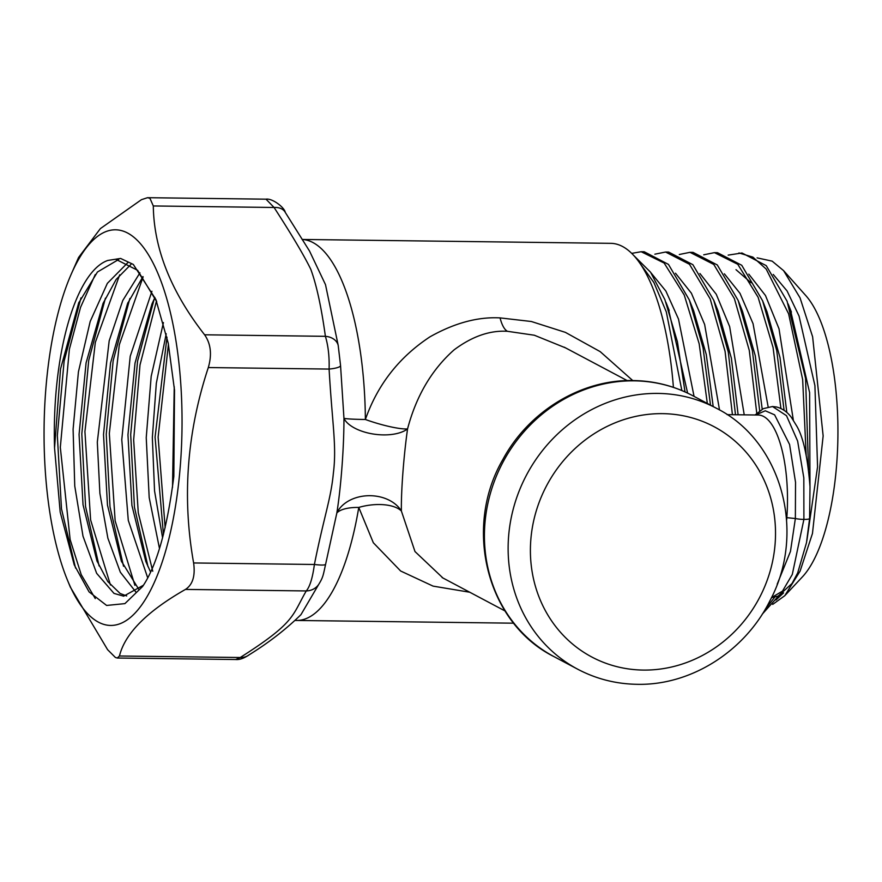 <?xml version="1.0" encoding="UTF-8"?>
<svg xmlns="http://www.w3.org/2000/svg" width="882" height="882" viewBox="0 0 882 882"><rect width="100%" height="100%" fill="white"/><g stroke="black" fill="none" stroke-linecap="round" stroke-linejoin="round"><path stroke-width="1.32" d="M673.407 387.363A190.523 66.415 -89.3 0 0 610.873 243.344L302.107 239.452A190.523 66.415 90.7 0 1 365.38 419.49A34.762 5.623 -163.2 0 0 407.55 428.917C403.758 455.873 401.078 490.138 401.376 511.009L414.981 551.537L442.918 577.986M632.714 380.539L600.19 351.631L565.395 332.371L531.339 321.5L500.072 317.895C477.89 316.693 454.517 323.01 429.964 336.836C399.083 357.177 377.562 384.728 365.38 419.49A34.762 1.929 -0.5 0 1 343.958 418.355C344.002 446.601 341.113 486.456 336.836 512.993L325.601 564.315A17.386 2.238 -170.1 0 1 314.4 564.48C312.592 577.908 309.88 586.728 306.252 590.94C291.887 615.901 295.536 622.361 240.246 657.509L235.748 659.516C239.595 659.857 244.027 658.303 249.066 654.863L249.066 654.863A17.386 14.619 -127.9 0 1 240.246 657.509L119.456 655.999L117.262 658.027L235.748 659.516M565.616 347.905L534.327 335.226L507.437 331.301C489.896 330.21 472.124 336.395 454.098 349.856C431.75 369.657 416.238 396.007 407.55 428.917A34.762 16.89 -172.7 0 1 372.766 433.944A34.762 16.89 -172.7 0 1 343.958 418.355L340.551 365.512A17.386 3.484 178.7 0 1 329.096 369.073C332.249 424.374 336.88 446.049 333.33 473.502C331.059 498.308 323.859 517.205 314.4 564.48L193.621 562.959C195.418 575.902 192.695 584.722 185.463 589.419C146.919 611.413 124.924 633.607 119.456 655.999M295.668 620.498L296.539 620.454A190.523 66.415 90.7 0 0 358.765 507.426A34.762 16.251 170.4 0 1 401.376 511.009A34.762 25.876 -179.7 0 0 368.125 495.717A34.762 25.876 -179.7 0 0 336.836 512.993A34.762 13.12 -170.6 0 1 358.765 507.426L373.34 542.761L400.649 571.007L433.073 586.122L469.775 592.241M325.601 564.315C323.154 575.34 323.209 577.17 318.645 584.523L300.96 614.666M208.306 367.551C212.077 354.663 210.842 343.748 204.613 334.796C170.976 291.655 153.876 248.702 153.303 205.958L149.918 198.263L147.526 197.689L266.011 199.178C272.152 198.031 284.533 207.457 285.261 212.364L309.56 251.105L325.502 284.654L338.192 345.347A17.386 13.01 166 0 0 325.392 336.318C328.236 345.755 329.471 356.681 329.096 369.073L208.306 367.551C186.885 432.5 181.99 497.635 193.621 562.959M266.011 199.178L274.082 207.479C291.909 235.02 304.158 255.648 310.817 269.374C316.506 284.853 321.368 307.168 325.392 336.318L204.613 334.796M285.261 212.364A17.386 11.764 151.3 0 0 274.082 207.479L153.303 205.958M783.58 270.62L805.905 295.69A150.513 52.468 90.7 0 1 837.9 436.733A150.513 52.468 90.7 0 1 802.366 576.916L784.76 595.725L800.106 571.095L812.465 533.467L823.149 435.917L812.62 336.781L800.051 297.862L783.58 270.62L772.147 261.149L757.098 257.864M651.048 272.902L665.899 291.093L678.501 319.063L694.057 396.393M687.629 393.129L668.192 307.961M713.196 406.558L706.262 354.465L693.671 310.806L689.327 299.957L703.053 347.784L710.506 405.125M675.491 273.222L691.389 293.199L704.641 324.477L719.525 409.976M699.922 273.519L716.25 294.257L729.657 326.616L744.232 414.849M738.124 414.772L731.376 358.18L718.102 311.114M724.365 273.828L739.987 293.32L753.052 323.661L768.156 406.955M762.213 409.226L755.257 355.667L742.501 311.324L738.157 300.464L752.368 350.606L759.689 410.836M748.796 274.137L765.477 295.525L779.015 328.799L793.337 420.141M786.832 412.489L779.997 357.475L766.943 311.622L764.793 306.506M751.111 282.78L735.996 269.671M809.985 486.467L809.61 392.578L790.349 309.428M773.238 274.445L787.086 290.972L799.048 316.054L814.913 385.588L817.57 466.81L806.843 540.798M783.569 592.902L775.928 600.025M634.092 255.824L650.552 272.196L664.885 299.615L677.409 341.72L685.027 391.928M631.744 253.366L641.159 251.723L664.135 263.034L684.234 294.996L699.172 343.771L707.331 403.449M654.863 254.192L665.557 252.031L689.492 264.291L710.186 298.91L725.081 351.345L732.424 414.705M679.294 254.501L689.989 252.329L713.781 264.435L734.375 298.612L749.292 350.463L756.767 413.25M703.737 254.81L714.431 252.638L737.782 264.302L758.112 297.256L773.051 347.409L780.923 408.509M639.241 262.274L653.904 282.538L666.318 311.93L681.852 390.55M641.159 251.723L644.213 251.756L668.468 264.402L689.327 299.957M665.557 252.031L668.611 252.065L692.877 264.677L713.747 300.222L728.3 352.227L735.478 414.738M691.543 252.395L693.043 252.373L717.298 264.953L738.168 300.464M714.431 252.649L717.485 252.693L741.74 265.273L762.599 300.773L776.733 350.551L784.087 410.339M728.168 255.119L741.994 252.991L766.238 265.647L787.097 301.225L805.564 378.422L808.585 470.084M778.563 595.923L762.246 614.192M738.929 252.947L752.897 257.125L766.193 269.065L788.629 313.849L802.664 379.58L806.159 454.958M774.683 597.213L765.322 609.175M772.698 604.391L784.76 595.725M127.846 262.615L107.35 283.354L90.196 321.456L78.421 371.873L73.096 429.236L74.749 486.004L82.996 536.19L96.645 573.322L113.999 593.399L123.645 596.166L143.38 585.251M126.699 595.945L120.106 593.476L107.802 581.569L96.91 560.787L83.04 504.802L79.071 434.451L86.083 362.877L103.084 303.364L116.159 279.429L130.878 264.501M139.929 272.847L122.785 300.475L109.192 340.794L97.307 442.18L99.898 493.402L107.869 538.174L120.349 572.242L135.916 592.087M139.003 589.683L121.33 561.073L107.472 505.11L103.514 434.55L110.559 362.943L127.526 303.684L142.939 276.595M151.925 291.281L130.227 356.218L121.771 439.644L128.287 520.402L147.636 577.633M150.469 571.812L145.784 561.393L131.914 505.43L127.956 434.87L135.034 363.064L151.969 303.959L154.901 297.51M162.575 537.777L154.548 490.943L152.343 437.571L156.335 383.24L166.213 333.749M163.435 322.58L151.175 376.405L146.236 437.637L149.19 497.591L159.444 548.339M174.239 386.757L172.508 487.437M118.717 259.462L97.45 272.009L78.641 303.088L60.516 369.029L54.552 448.078A168.407 58.708 90.7 0 1 107.78 260.455L115.663 259.22L137.625 270.311L156.687 301.633M54.552 448.078L60.197 512.122L74.242 564.91L89.082 591.899L106.623 605.449L124.913 603.619L142.608 586.497C156.676 565.847 167.084 529.167 173.831 476.456L174.515 390.131L168.219 343.153L155.816 299.406L133.314 264.457L120.614 258.437L107.78 260.455M75.554 568.085L61.475 508.793L57.341 435.576L64.132 361.003L80.968 297.884M67.407 580.025A197.822 68.961 -89.3 0 1 71.255 274.104A197.822 68.961 -89.3 0 1 127.681 233.069A197.822 68.961 90.7 0 1 180.49 463.403A197.822 68.961 90.7 0 1 98.431 622.152A197.822 68.961 -89.3 0 1 67.407 580.025L70.295 587.059L107.615 649.703L115.388 657.454L117.262 658.027M147.526 197.689L141.451 199.674L100.394 228.592L78.586 257.456L71.255 274.104M318.645 584.523A17.386 15.865 -145 0 1 306.252 590.94L185.463 589.419M95.278 598.58L81.221 574.656L70.141 539.597L60.318 447.339L69.369 349.261L80.549 307.333L95.245 274.534M99.093 565.946L85.565 506.544L81.817 433.977L88.718 360.418L105.41 298.182M123.524 566.255L110.007 506.852L106.248 434.286L113.161 360.727L129.852 298.491M147.967 566.564L134.439 507.161L130.69 434.606L137.592 361.036L154.284 298.811M163.446 534.514L155.078 437.152L166.985 337.178M110.448 585.02L90.614 519.928L84.926 431.607L95.322 342.392L119.687 274.831M134.891 585.317L115.156 520.898L109.324 433.47L119.313 344.763L143.127 276.849M152.751 571.227L138.265 512.773L133.656 439.842L139.995 364.994L156.467 301.104M165.143 527.745L158.132 437.097L168.429 344.245M755.642 414.992L765.289 410.78L774.605 414.838L789.577 444.484L795.531 482.289L795.366 518.528L790.459 551.437L777.185 584.193M500.072 317.895A34.762 12.116 -89.3 0 0 507.437 331.301M727.099 414.639L758.288 415.025A86.921 30.297 90.7 0 1 786.821 517.657A86.921 30.297 90.7 0 1 786.634 520.016M786.821 517.657L795.366 518.528A8.688 1.444 -175.7 0 0 803.899 519.41L803.822 477.89L797.637 441.088L786.501 415.687L772.522 406.525L763.393 408.609L755.047 414.981M771.463 597.643L782.51 591.094L792.29 574.469L803.899 519.41A8.688 1.433 4.3 0 0 809.599 518.495L806.512 542.628L797.67 572.969L792.047 583.465L778.133 596.111L771.452 597.676M692.602 395.621C674.124 385.897 654.312 380.87 633.188 380.55C581.194 379.348 528.77 411.343 502.872 459.5C462.841 528.109 486.985 623.342 554.061 656.66A147.757 136.313 -62 0 1 490.646 492.498A147.757 136.313 -62 0 1 634.257 380.837A147.757 136.313 -62 0 1 692.602 395.621L716.294 408.201A147.757 136.313 118 0 0 657.961 393.416A147.757 136.313 118 0 0 514.349 505.077A147.757 136.313 118 0 0 577.765 669.24C596.243 678.964 616.044 683.991 637.168 684.311C690.882 685.601 744.915 651.324 769.953 600.697C806.688 532.441 781.706 440.791 716.294 408.201M662.603 413.647A130.371 120.272 118 0 0 530.777 540.324A130.371 120.272 118 0 0 643.32 670.077A130.371 120.272 118 0 0 775.146 543.4A130.371 120.272 118 0 0 662.603 413.647M296.539 620.454L513.721 623.188M338.192 345.347L340.551 365.512M442.125 577.567L504.978 610.928M564.226 347.177L627.212 380.605M665.921 302.283L669.195 310.475M689.989 252.34L693.043 252.373M713.747 300.222L718.08 311.059M762.599 300.773L766.932 311.633M791.419 312.085L788.144 303.915M78.641 303.088L79.038 302.151M249.066 654.863C268.79 642.647 286.099 629.23 301.005 614.6M97.329 561.845L96.91 560.787M121.661 561.889L121.341 561.073M128.011 302.537L127.526 303.684M152.487 302.769L151.98 303.959M155.794 299.417L156.709 301.677M772.522 406.525L776.623 407.01C782.543 408.598 787.494 412.092 791.452 417.495L796.854 426.249C803.381 437.549 807.769 457.714 810.007 486.754L809.599 518.495M554.061 656.66L577.765 669.24"/></g></svg>
